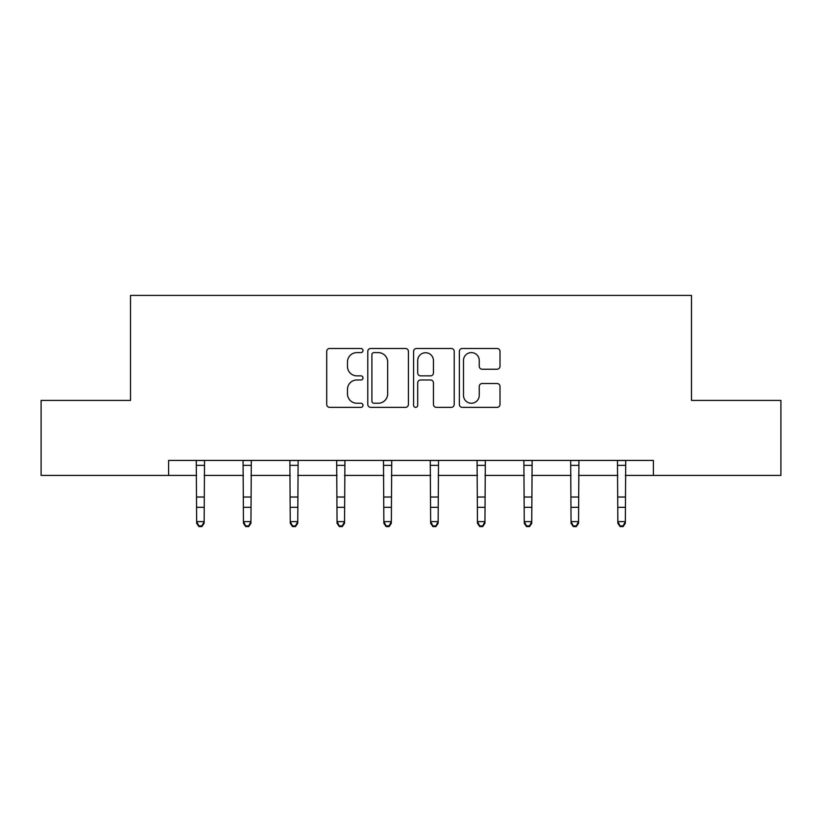 <?xml version="1.0" encoding="UTF-8"?>
<svg xmlns="http://www.w3.org/2000/svg" width="822" height="822" viewBox="0 0 822 822"><rect width="100%" height="100%" fill="white"/><g stroke="black" fill="none" stroke-linecap="round" stroke-linejoin="round"><path stroke-width="1.23" d="M363.005 350.532A2.065 2.065 0 0 0 360.94 348.477L329.653 348.477A2.949 2.949 0 0 0 326.704 351.415L326.704 404.424A2.949 2.949 0 0 0 329.653 407.363L360.94 407.363A2.065 2.065 0 0 0 363.005 405.308A2.065 2.065 0 0 0 360.94 403.242L356.892 403.242A9.422 9.422 0 0 1 347.47 393.82L347.47 389.402A9.422 9.422 0 0 1 356.892 379.98L360.94 379.98A2.065 2.065 0 0 0 363.005 377.925A2.065 2.065 0 0 0 360.94 375.86L356.892 375.86A9.422 9.422 0 0 1 347.47 366.437L347.47 362.019A9.422 9.422 0 0 1 356.892 352.597L360.94 352.597A2.065 2.065 0 0 0 363.005 350.532M497.063 369.232A2.949 2.949 0 0 0 500.002 366.293L500.002 351.415A2.949 2.949 0 0 0 497.063 348.477L462.313 348.477A2.949 2.949 0 0 0 459.364 351.415L459.364 404.424A2.949 2.949 0 0 0 462.313 407.363L497.063 407.363A2.949 2.949 0 0 0 500.002 404.424L500.002 386.463A2.949 2.949 0 0 0 497.063 383.514L482.185 383.514A2.949 2.949 0 0 0 479.247 386.463L479.247 395.372A7.881 7.881 0 0 1 471.366 403.242A7.881 7.881 0 0 1 463.485 395.372L463.485 360.468A7.881 7.881 0 0 1 471.366 352.597A7.881 7.881 0 0 1 479.247 360.468L479.247 366.293A2.949 2.949 0 0 0 482.185 369.232L497.063 369.232M168.602 475.424L41.1 475.424L41.1 400.417L130.503 400.417L130.503 295.417L691.497 295.417L691.497 400.417L780.9 400.417L780.9 475.424L653.398 475.424L653.398 460.423L168.602 460.423L168.602 475.424L196.653 475.424M408.421 351.415A2.949 2.949 0 0 0 405.482 348.477L370.732 348.477A2.949 2.949 0 0 0 367.783 351.415L367.783 404.424A2.949 2.949 0 0 0 370.732 407.363L405.482 407.363A2.949 2.949 0 0 0 408.421 404.424L408.421 351.415M416.518 348.477L451.268 348.477A2.949 2.949 0 0 1 454.217 351.415L454.217 404.424A2.949 2.949 0 0 1 451.268 407.363L436.4 407.363A2.949 2.949 0 0 1 433.451 404.424L433.451 382.929A2.949 2.949 0 0 0 430.512 379.98L420.648 379.98A2.949 2.949 0 0 0 417.699 382.929L417.699 405.308A2.065 2.065 0 0 1 415.634 407.363A2.065 2.065 0 0 1 413.579 405.308L413.579 351.415A2.949 2.949 0 0 1 416.518 348.477M204.154 475.424L243.446 475.424M250.946 475.424L290.248 475.424M297.749 475.424L337.051 475.424M344.552 475.424L383.853 475.424M391.354 475.424L430.646 475.424M438.147 475.424L477.448 475.424M484.949 475.424L524.251 475.424M531.752 475.424L571.054 475.424M578.554 475.424L617.846 475.424M625.347 475.424L653.398 475.424M373.969 352.597A2.065 2.065 0 0 0 371.914 354.652L371.914 401.187A2.065 2.065 0 0 0 373.969 403.242L378.243 403.242A9.422 9.422 0 0 0 387.665 393.82L387.665 362.019A9.422 9.422 0 0 0 378.243 352.597L373.969 352.597M433.451 360.622A7.881 7.881 0 0 0 425.58 352.741A7.881 7.881 0 0 0 417.699 360.622L417.699 372.911A2.949 2.949 0 0 0 420.648 375.86L430.512 375.86A2.949 2.949 0 0 0 433.451 372.911L433.451 360.622M196.273 460.423L196.653 521.61L204.154 521.61L204.154 523.275L201.904 526.583L201.904 525.916L198.903 525.916L198.903 526.583L201.904 526.583M201.904 525.916L204.154 521.61L204.534 460.423M198.903 526.583L196.653 523.275L196.653 521.61L198.903 525.916M243.065 460.423L243.446 521.61L250.946 521.61L250.946 523.275L248.696 526.583L248.696 525.916L245.696 525.916L245.696 526.583L248.696 526.583M248.696 525.916L250.946 521.61L251.327 460.423M245.696 526.583L243.446 523.275L243.446 521.61L245.696 525.916M289.868 460.423L290.248 521.61L297.749 521.61L297.749 523.275L295.499 526.583L295.499 525.916L292.498 525.916L292.498 526.583L295.499 526.583M295.499 525.916L297.749 521.61L298.129 460.423M292.498 526.583L290.248 523.275L290.248 521.61L292.498 525.916M336.671 460.423L337.051 521.61L344.552 521.61L344.552 523.275L342.301 526.583L342.301 525.916L339.301 525.916L339.301 526.583L342.301 526.583M342.301 525.916L344.552 521.61L344.932 460.423M339.301 526.583L337.051 523.275L337.051 521.61L339.301 525.916M383.473 460.423L383.853 521.61L391.354 521.61L391.354 523.275L389.104 526.583L389.104 525.916L386.104 525.916L386.104 526.583L389.104 526.583M389.104 525.916L391.354 521.61L391.734 460.423M386.104 526.583L383.853 523.275L383.853 521.61L386.104 525.916M430.266 460.423L430.646 521.61L438.147 521.61L438.147 523.275L435.896 526.583L435.896 525.916L432.896 525.916L432.896 526.583L435.896 526.583M435.896 525.916L438.147 521.61L438.527 460.423M432.896 526.583L430.646 523.275L430.646 521.61L432.896 525.916M477.068 460.423L477.448 521.61L484.949 521.61L484.949 523.275L482.699 526.583L482.699 525.916L479.699 525.916L479.699 526.583L482.699 526.583M482.699 525.916L484.949 521.61L485.329 460.423M479.699 526.583L477.448 523.275L477.448 521.61L479.699 525.916M523.871 460.423L524.251 521.61L531.752 521.61L531.752 523.275L529.502 526.583L529.502 525.916L526.501 525.916L526.501 526.583L529.502 526.583M529.502 525.916L531.752 521.61L532.132 460.423M526.501 526.583L524.251 523.275L524.251 521.61L526.501 525.916M570.673 460.423L571.054 521.61L578.554 521.61L578.554 523.275L576.304 526.583L576.304 525.916L573.304 525.916L573.304 526.583L576.304 526.583M576.304 525.916L578.554 521.61L578.935 460.423M573.304 526.583L571.054 523.275L571.054 521.61L573.304 525.916M617.466 460.423L617.846 521.61L625.347 521.61L625.347 523.275L623.097 526.583L623.097 525.916L620.096 525.916L620.096 526.583L623.097 526.583M623.097 525.916L625.347 521.61L625.727 460.423M620.096 526.583L617.846 523.275L617.846 521.61L620.096 525.916M204.503 460.484L196.294 460.484M204.154 497.022L196.653 497.022M204.154 507.318L196.653 507.318M204.154 465.355L196.653 465.355M251.306 460.484L243.096 460.484M250.946 497.022L243.446 497.022M250.946 507.318L243.446 507.318M250.946 465.355L243.446 465.355M298.109 460.484L289.899 460.484M297.749 497.022L290.248 497.022M297.749 507.318L290.248 507.318M297.749 465.355L290.248 465.355M344.911 460.484L336.691 460.484M344.552 497.022L337.051 497.022M344.552 507.318L337.051 507.318M344.552 465.355L337.051 465.355M391.704 460.484L383.494 460.484M391.354 497.022L383.853 497.022M391.354 507.318L383.853 507.318M391.354 465.355L383.853 465.355M438.506 460.484L430.296 460.484M438.147 497.022L430.646 497.022M438.147 507.318L430.646 507.318M438.147 465.355L430.646 465.355M485.309 460.484L477.089 460.484M484.949 497.022L477.448 497.022M484.949 507.318L477.448 507.318M484.949 465.355L477.448 465.355M532.101 460.484L523.891 460.484M531.752 497.022L524.251 497.022M531.752 507.318L524.251 507.318M531.752 465.355L524.251 465.355M578.904 460.484L570.694 460.484M578.554 497.022L571.054 497.022M578.554 507.318L571.054 507.318M578.554 465.355L571.054 465.355M625.706 460.484L617.497 460.484M625.347 497.022L617.846 497.022M625.347 507.318L617.846 507.318M625.347 465.355L617.846 465.355"/></g></svg>
